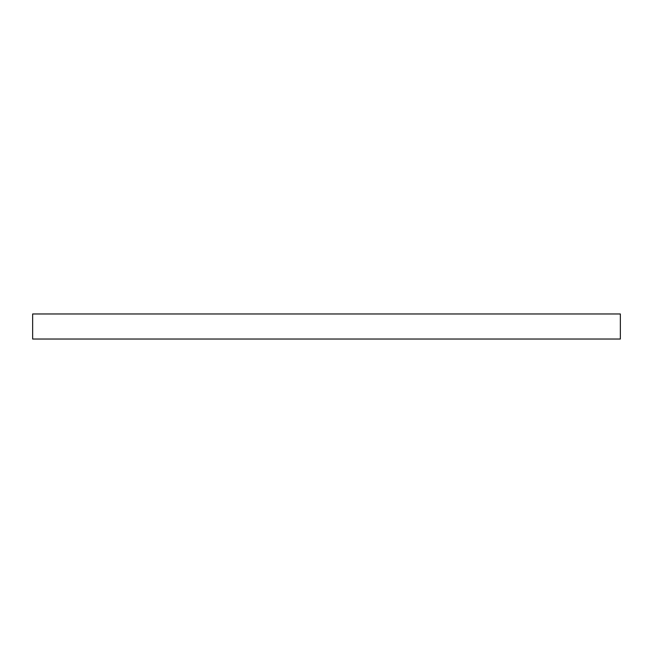 <?xml version="1.0" encoding="UTF-8"?>
<svg xmlns="http://www.w3.org/2000/svg" width="653" height="653" viewBox="0 0 653 653"><rect width="100%" height="100%" fill="white"/><g stroke="black" fill="none" stroke-linecap="round" stroke-linejoin="round"><path stroke-width="0.98" d="M620.35 339.029L620.35 313.971L32.65 313.971L32.65 339.029L620.35 339.029"/></g></svg>
